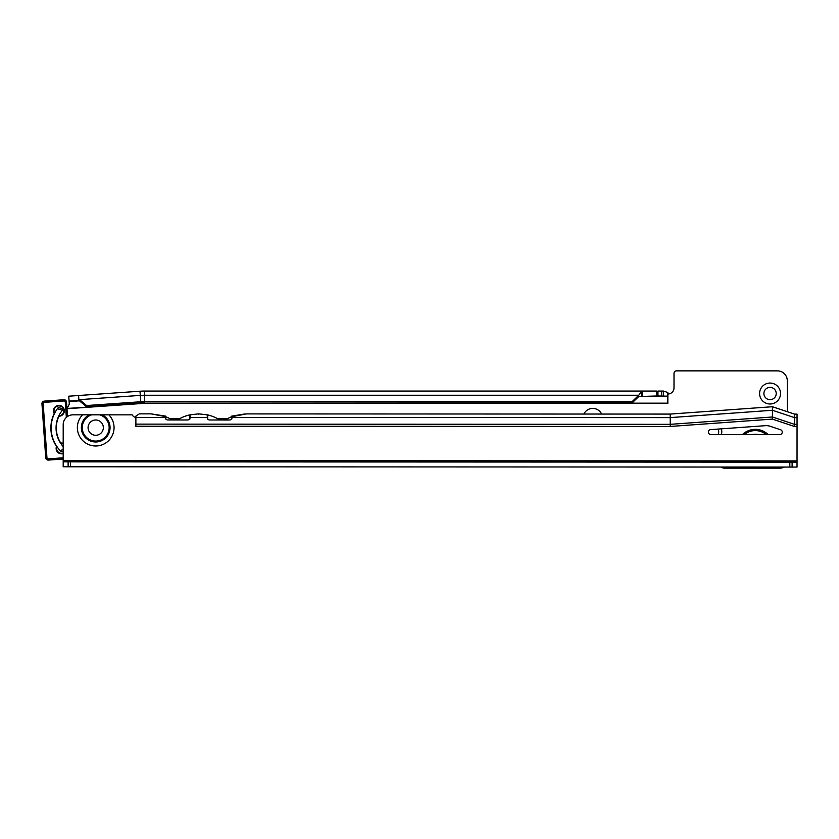 <?xml version="1.0" encoding="UTF-8"?>
<svg xmlns="http://www.w3.org/2000/svg" width="839" height="839" viewBox="0 0 839 839"><rect width="100%" height="100%" fill="white"/><g stroke="black" fill="none" stroke-linecap="round" stroke-linejoin="round"><path stroke-width="1.26" d="M721.404 428.844A10.834 10.834 0 0 1 721.404 434.529M718.163 434.529A7.761 7.761 0 0 0 718.247 429.065M780.522 393.522A10.467 10.467 0 0 1 770.055 403.989A10.467 10.467 0 0 1 759.589 393.522A10.467 10.467 0 0 1 770.055 383.056A10.467 10.467 0 0 1 780.522 393.522M763.899 393.522A6.156 6.156 0 0 0 770.055 399.679A6.156 6.156 0 0 0 776.211 393.522A6.156 6.156 0 0 0 770.055 387.366A6.156 6.156 0 0 0 763.899 393.522M57.356 408.761L58.321 407.502L63.533 408.992L62.453 410.219L57.356 408.761A32.752 32.752 0 0 0 60.282 450.69L63.198 449.4M61.782 411.058L62.285 410.428M63.198 446.579A27.823 27.823 0 0 1 62.453 410.219M667.834 396.176L657.954 395.987L657.954 391.058L663.397 391.058L667.834 392.505L667.834 403.444L144.56 403.444A53.119 53.119 0 0 0 140.858 403.569L67.183 408.446L69.301 404.041L69.092 401.115L78.918 400.423L86.669 406.81L86.574 405.541L78.824 399.049L78.583 395.515L68.756 396.197L69.092 401.115M642.202 395.987L642.202 391.068L656.769 391.068L656.769 395.987L638.741 396.532L632.145 402.898L144.56 403.16A53.402 53.402 0 0 0 140.837 403.297L139.987 391.215L68.756 396.197L68.997 399.731M656.769 391.068L144.56 391.058A65.505 65.505 0 0 0 139.987 391.215L77.366 395.599M601.647 414.047A9.848 9.848 0 0 0 583.85 414.036M720.984 467.04A6.156 6.156 0 0 0 724.497 468.131L779.903 468.131A9.848 9.848 0 0 0 784.371 467.061M787.286 411.687L787.286 380.717A9.848 9.848 0 0 0 777.438 370.869L676.475 370.869A2.465 2.465 0 0 0 674.011 373.324L674.011 387.859A6.156 6.156 0 0 1 667.875 394.015L667.834 403.444M638.741 396.532L638.741 395.253L144.56 395.253L144.56 391.058M632.145 402.898L632.145 401.619L638.741 395.253L641.856 391.089L641.856 395.987M632.145 401.619L144.56 401.619L144.56 395.253A61.31 61.31 0 0 0 140.281 395.4L79.558 399.647M663.397 395.987L663.397 391.058M661.698 395.987L661.698 391.058M656.769 395.987L657.954 395.987M86.574 405.541L140.732 401.755A54.944 54.944 0 0 1 144.56 401.619L144.56 402.898A53.665 53.665 0 0 0 140.816 403.024L86.669 406.81M61.415 451.802L63.198 451.015L61.415 451.802L60.282 450.69M78.918 400.423L78.824 399.049M54 411.162A4.929 4.929 0 0 0 54.629 413.239A4.929 4.929 0 0 1 57.818 406.024A4.929 4.929 0 0 1 63.491 408.981L58.321 407.502M63.198 443.789A4.929 4.929 0 0 0 60.828 443.558M56.633 448.771A4.929 4.929 0 0 1 56.968 446.631A4.929 4.929 0 0 0 63.187 453.07M63.827 410.481A4.929 4.929 0 0 1 58.887 415.745A4.929 4.929 0 0 0 63.502 409.023M63.187 459.038L48.358 460.076A2.465 2.465 0 0 1 45.726 457.79L41.95 403.748A2.465 2.465 0 0 1 44.236 401.126L63.89 399.752A2.465 2.465 0 0 1 66.512 402.028L67.529 416.522M95.709 435.273A7.635 7.635 0 0 1 88.074 427.638A7.635 7.635 0 0 1 95.709 420.003A7.635 7.635 0 0 1 103.344 427.638A7.635 7.635 0 0 1 95.709 435.273M100.344 414.833L91.084 414.833A13.613 13.613 0 0 0 95.698 441.251A13.613 13.613 0 0 0 100.344 414.833L131.954 414.844A0.619 0.619 0 0 1 132.51 415.2A3.692 3.692 0 0 0 135.824 417.308L135.876 426.296L135.876 416.102L139.316 413.868L151.01 413.868L139.547 413.868M782.263 432.095A2.465 2.465 0 0 0 780.585 429.757L770.16 426.275A12.312 12.312 0 0 0 765.378 425.677L710.675 429.61A2.465 2.465 0 0 0 708.389 432.158A2.465 2.465 0 0 0 710.853 434.529L779.809 434.56A2.465 2.465 0 0 0 782.263 432.095M63.187 461.859L63.187 466.778L68.116 466.788L70.392 466.788L70.403 461.859L63.187 461.859L63.198 424.67A9.848 9.848 0 0 1 73.056 414.823L91.084 414.833M797.029 462.142L792.11 462.142L792.1 467.071L797.029 467.071L797.05 414.12L794.585 414.12L772.425 406.726L670.225 414.078L246.278 413.91L231.344 416.847M772.425 406.726L772.425 416.983L670.225 424.335L670.225 414.078L246.278 413.91M207.81 414.938L207.264 414.812L207.264 417.707A2.465 2.286 0 0 0 209.729 419.993L229.425 420.003A2.465 2.286 0 0 0 231.889 417.717L231.889 418.934M233.179 416.144A39.402 39.402 0 0 0 231.543 416.763L231.669 416.144L245.051 413.931M231.669 416.144L231.47 416.794M207.264 418.923L207.81 418.818M189.488 418.808L190.023 418.913M165.944 416.815L165.398 416.595L165.398 417.696A2.465 2.286 0 0 0 167.863 419.972L187.569 419.982A2.465 2.286 0 0 0 190.023 417.707L190.034 414.812L189.488 414.938M207.715 418.818L207.715 414.917L199.021 413.889L198.644 414.529L198.277 413.889L189.583 414.906L189.583 418.808M165.398 418.913L165.944 418.797M165.849 418.797L165.398 416.595L151.01 413.868L165.619 416.113L165.755 416.742A39.402 39.402 0 0 0 165.461 416.616M165.828 416.763L165.619 416.113M797.05 424.387L794.585 424.387L772.425 416.983L772.425 419.112L794.585 426.506L794.585 414.12M772.425 419.112L670.225 426.453L135.876 426.243M180.007 418.493L169.52 418.493M227.778 418.514L217.291 418.514M225.555 419.794L219.503 419.783M177.784 419.773L171.733 419.773M135.876 424.125L670.225 424.335L670.225 426.453M70.392 466.788L789.814 467.071L789.824 462.142L70.403 461.859M792.11 462.142L789.824 462.142M792.1 467.071L789.814 467.071M231.889 417.444L670.225 417.612L772.425 410.271L794.585 417.665L797.05 417.665M225.219 420.003A39.402 39.402 0 0 1 231.449 416.805M219.839 419.993A39.402 39.402 0 0 0 207.715 414.917M177.448 419.982A39.402 39.402 0 0 1 189.583 414.906M172.068 419.982A39.402 39.402 0 0 0 165.849 416.773M164.108 416.113A39.402 39.402 0 0 1 165.398 416.595M743.239 434.539A17.829 17.829 0 0 1 767.328 434.55M768.084 434.55A18.353 18.353 0 0 0 742.484 434.539M744.35 434.539A17.095 17.095 0 0 1 766.206 434.55M752.489 434.55A13.445 13.445 0 0 1 758.068 434.55M140.858 403.569L66.984 408.729M667.834 396.448L639.056 396.448M667.834 403.16L144.56 403.444M79.548 400.843L69.123 401.577M63.187 453.595A5.422 5.422 0 0 1 56.517 446.421A32.994 32.994 0 0 1 54.22 413.512A5.422 5.422 0 0 1 58.541 405.415A5.422 5.422 0 0 1 64.32 410.439A5.422 5.422 0 0 1 58.919 416.238A27.582 27.582 0 0 0 60.796 443.065A5.422 5.422 0 0 1 63.198 443.275M66.354 417.444L65.285 402.122A1.227 1.227 0 0 0 63.974 400.979L44.32 402.353A1.227 1.227 0 0 0 43.177 403.664L46.953 457.706A1.227 1.227 0 0 0 48.274 458.849L63.187 457.811M43.177 403.664L41.95 403.748A2.465 2.465 0 0 1 44.236 401.126L44.32 402.353M63.974 400.979L63.89 399.752A2.465 2.465 0 0 1 66.512 402.028L65.285 402.122M48.274 458.849L48.358 460.076A2.465 2.465 0 0 1 45.726 457.79L46.953 457.706M91.619 414.833A13.445 13.445 0 0 0 95.698 441.083A13.445 13.445 0 0 0 99.799 414.833M89.238 414.833A14.347 14.347 0 0 0 95.698 441.985A14.347 14.347 0 0 0 102.18 414.833M82.568 414.833A18.353 18.353 0 0 0 95.698 445.991A18.353 18.353 0 0 0 108.86 414.844M207.264 417.434L190.023 417.423M165.398 417.423L135.876 417.403M797.05 426.506L794.585 426.506M63.187 460.621L797.029 460.915M68.116 466.788L68.116 461.859"/></g></svg>
